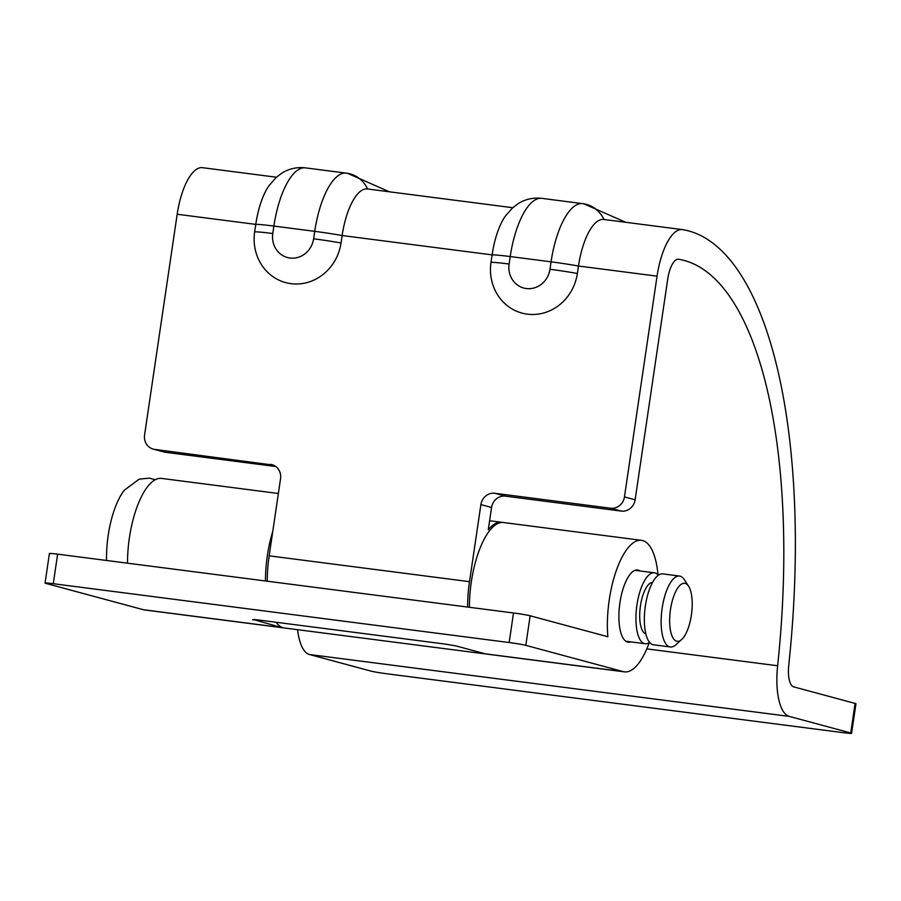 <?xml version="1.0" encoding="UTF-8"?>
<svg xmlns="http://www.w3.org/2000/svg" width="901" height="901" viewBox="0 0 901 901"><rect width="100%" height="100%" fill="white"/><g stroke="black" fill="none" stroke-linecap="round" stroke-linejoin="round"><path stroke-width="1.35" d="M645.871 633.944A26.005 9.539 -82.6 0 1 640.453 605.765A26.005 9.539 -82.6 0 1 652.515 582.44M681.685 639.496L675.863 644.767A35.758 13.121 -82.6 0 1 670.355 646.974A35.758 13.121 -82.6 0 1 662.167 608.074A35.758 13.121 -82.6 0 1 679.512 576.054A35.758 13.121 -82.6 0 1 684.264 579.591L688.567 586.168A29.26 10.733 -82.6 0 1 691.382 615.101A29.26 10.733 -82.6 0 1 681.685 639.496A29.26 10.733 -82.6 0 1 670.49 609.47A29.26 10.733 -82.6 0 1 688.567 586.168M670.355 646.974L653.563 644.812A35.758 13.121 -82.6 0 1 645.375 605.9A35.758 13.121 -82.6 0 1 662.719 573.881L679.512 576.054M106.543 560.478A58.509 21.466 -82.6 0 1 108.188 535.453A58.509 21.466 -82.6 0 1 124.259 490.279L139.159 479.141L149.352 478.149L155.254 479.726M649.61 642.368A35.758 13.121 -82.6 0 1 645.161 643.731A35.758 13.121 -82.6 0 1 636.973 604.819A35.758 13.121 -82.6 0 1 654.317 572.799A35.758 13.121 -82.6 0 1 658.271 575.243M855.083 703.422L793.702 686.866A22.108 8.109 -82.6 0 1 788.735 665.332A445.995 163.599 97.4 0 0 682.53 229.62A52.01 19.079 97.4 0 0 682.271 229.586A52.01 19.079 97.4 0 0 657.054 276.156L624.449 496.913L635.126 499.796L667.731 279.04A22.108 8.109 -82.6 0 1 678.442 259.251A22.108 8.109 -82.6 0 1 678.554 259.263A416.093 152.629 -82.6 0 1 777.631 665.76A52.01 19.079 97.4 0 0 789.344 716.419L850.724 732.975L855.083 703.422A13.008 0.608 8.4 0 1 855.95 703.771L851.591 733.324A13.008 0.608 -171.6 0 0 850.724 732.975M305.721 167.901A65.018 23.854 97.4 0 0 305.405 167.856C296.789 166.91 288.894 168.701 281.731 173.229L276.134 177.486L268.881 185.809A52.01 19.079 97.4 0 0 255.76 224.383L254.656 231.839A46.807 43.496 105.1 0 0 291.012 283.669A46.807 43.496 105.1 0 0 341.029 242.988L342.132 235.533A29.902 1.385 -171.6 0 0 314.731 231.343L273.881 226.072L272.778 233.528A22.142 20.565 -74.9 0 0 289.976 258.035A22.142 20.565 -74.9 0 0 313.627 238.799L314.731 231.343A65.018 23.854 -82.6 0 1 346.254 173.127A65.018 23.854 -82.6 0 1 346.581 173.172A29.902 27.818 -80.5 0 1 347.516 173.307L389.345 191.789M202.657 167.71A52.01 19.079 97.4 0 0 202.398 167.676A52.01 19.079 97.4 0 0 177.182 214.247L144.577 435.003A13.008 12.085 -74.9 0 0 153.193 449.103A13.008 12.085 -74.9 0 0 154.679 449.396L165.356 452.279A13.008 12.085 105.1 0 1 163.869 451.987L153.193 449.103M177.182 214.247L255.76 224.383A29.902 1.385 -171.6 0 1 273.881 226.072A65.018 23.854 97.4 0 1 305.405 167.856L347.516 173.307A29.902 27.818 -80.5 0 1 367.608 188.985A52.01 19.079 97.4 0 0 367.36 188.951A52.01 19.079 97.4 0 0 342.132 235.533L492.092 254.882L490.989 262.337A29.902 1.385 8.4 0 1 509.11 264.016A22.142 20.565 -74.9 0 0 526.308 288.534A22.142 20.565 -74.9 0 0 549.97 269.286L551.063 261.831A65.018 23.854 -82.6 0 1 582.598 203.615A65.018 23.854 -82.6 0 1 582.913 203.66A29.902 27.818 -80.5 0 1 583.859 203.806L625.688 222.288M542.064 198.389A65.018 23.854 97.4 0 0 541.738 198.344C533.122 197.398 525.238 199.2 518.075 203.727L512.466 207.985L505.213 216.296A52.01 19.079 97.4 0 0 492.092 254.882A29.902 1.385 -171.6 0 1 510.214 256.56L551.063 261.831A29.902 1.385 -171.6 0 1 578.476 266.02L577.372 273.476A46.807 43.496 105.1 0 1 527.355 314.167A46.807 43.496 105.1 0 1 490.989 262.337M635.126 499.796A13.008 12.085 105.1 0 1 621.24 511.092L610.563 508.22L494.784 493.275L505.461 496.158A13.008 12.085 -74.9 0 0 491.574 507.466L488.274 529.788A66.314 24.327 -82.6 0 1 501.666 522.298A66.314 24.327 -82.6 0 1 502.567 522.456M610.563 508.22A13.008 12.085 -74.9 0 0 624.449 496.913M273.375 465.119L154.679 449.396M270.446 464.33A13.008 12.085 105.1 0 1 271.933 464.634A13.008 12.085 105.1 0 1 280.549 478.735L269.162 555.827A66.314 24.327 97.4 0 0 267.259 581.213M491.574 507.466L480.897 504.583L469.511 581.674L269.162 555.827M480.897 504.583A13.008 12.085 105.1 0 1 494.784 493.275M509.11 264.016L510.214 256.56A65.018 23.854 97.4 0 1 541.738 198.344L583.859 203.806A29.902 27.818 -80.5 0 1 603.952 219.484A52.01 19.079 97.4 0 0 603.693 219.45A52.01 19.079 97.4 0 0 578.476 266.02L657.054 276.156M297.623 629.698A52.01 19.079 97.4 0 0 309.471 654.509L370.84 671.065A13.008 0.608 -171.6 0 0 387.486 673.858L843.37 732.682A13.008 0.608 -171.6 0 0 851.591 733.324M485.605 653.901A66.314 24.327 -82.6 0 1 484.693 653.833A66.314 24.327 -82.6 0 1 481.506 652.797M467.608 607.06A66.314 24.327 -82.6 0 1 469.511 581.674M276.1 622.264A66.314 24.327 97.4 0 0 284.344 627.986L484.693 653.833M621.24 511.092L505.461 496.158M275.807 466.527L165.356 452.279M640.014 570.952A36.412 13.357 97.4 0 0 637.604 569.984A36.412 13.357 97.4 0 0 619.944 602.589A36.412 13.357 97.4 0 0 628.29 642.21A36.412 13.357 97.4 0 0 630.858 641.884M658 574.928A66.314 24.327 97.4 0 0 641.433 540.33A66.314 24.327 97.4 0 0 609.267 599.717A66.314 24.327 97.4 0 0 607.848 636.737L530.16 615.788L525.79 645.341L623.267 671.628A66.314 24.327 97.4 0 0 624.461 671.864A66.314 24.327 97.4 0 0 649.272 642.604M641.433 540.33L503.468 522.524A66.314 24.327 97.4 0 0 471.313 581.911A66.314 24.327 97.4 0 0 469.41 607.297M265.457 580.976A66.314 24.327 -82.6 0 1 267.36 555.602A66.314 24.327 -82.6 0 1 272.789 531.252M278.364 493.489L161.561 478.408A66.314 24.327 97.4 0 0 129.395 537.796A66.314 24.327 97.4 0 0 127.503 563.181M283.455 627.817A66.314 24.327 -82.6 0 1 282.554 627.749A66.314 24.327 -82.6 0 1 281.36 627.513L143.394 609.718A66.314 24.327 97.4 0 0 144.588 609.954L282.554 627.749M525.79 645.341A13.008 0.608 -171.6 0 0 509.155 642.537L53.272 583.713A13.008 0.608 -171.6 0 0 45.05 583.071A13.008 0.608 -171.6 0 0 45.917 583.42L143.394 609.718M623.267 671.628L485.301 653.833A66.314 24.327 97.4 0 0 486.495 654.07L624.461 671.864M45.05 583.071L49.409 553.518A13.008 0.608 8.4 0 1 57.63 554.16L53.272 583.713M509.155 642.537L513.514 612.984L57.63 554.16M513.514 612.984A13.008 0.608 8.4 0 1 530.16 615.788M253.575 619.561L281.36 627.513M253.508 620.001A13.008 0.608 8.4 0 1 252.64 619.651A13.008 0.608 8.4 0 1 260.862 620.293L440.814 643.517A13.008 0.608 8.4 0 1 457.449 646.321L485.301 653.833M789.344 716.419L309.471 654.509M777.631 665.76L646.805 648.878M577.372 273.476A29.902 1.385 -171.6 0 0 549.97 269.286M272.778 233.528A29.902 1.385 -171.6 0 0 254.656 231.839M313.627 238.799A29.902 1.385 8.4 0 1 341.029 242.988M654.317 572.799L635.025 570.31M645.161 643.731L625.88 641.242M134.294 607.263L125.374 604.853M276.427 177.227L202.398 167.676M512.77 207.714L367.36 188.951M682.271 229.586L603.693 219.45M501.666 522.298L489.615 520.744"/></g></svg>
